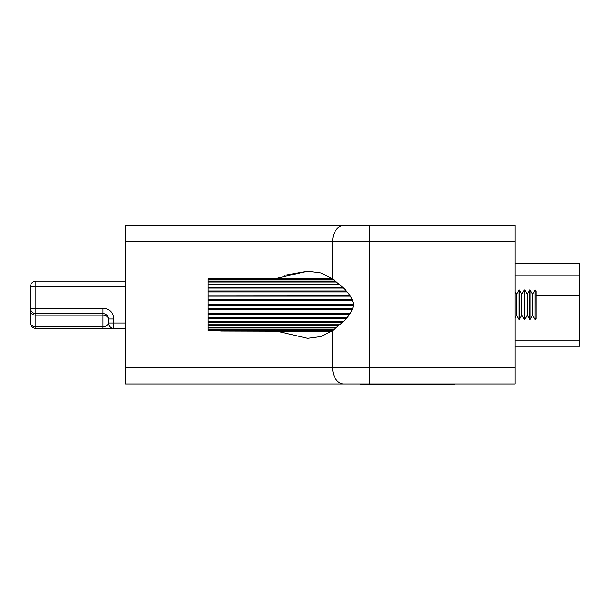 <?xml version="1.0" encoding="UTF-8"?>
<svg xmlns="http://www.w3.org/2000/svg" width="610" height="610" viewBox="0 0 610 610"><rect width="100%" height="100%" fill="white"/><g stroke="black" fill="none" stroke-linecap="round" stroke-linejoin="round"><path stroke-width="0.91" d="M515.038 263.238L579.5 263.238L579.5 346.228L515.038 346.228M579.5 295.545L536.03 295.545M454.641 383.964L454.641 384.506L392.039 384.506L392.039 383.964M394.235 384.506L394.235 383.964M402.295 384.506L402.295 383.964M392.039 384.506L388.829 384.506L388.829 383.964M360.563 384.506L360.563 383.964L360.563 384.506L388.829 384.506M407.602 384.506L407.602 383.964M332.198 331.009L220.706 331.009L331.779 331.314M338.939 325.443L208.086 325.443L208.086 328.02L335.927 328.02M208.086 327.486L336.567 327.486M346.983 291.9L208.086 291.9L208.086 290.978L346.137 290.978M343.277 321.409L208.086 321.409L208.086 318.489L346.129 318.489M335.927 281.439L208.086 281.439L208.086 279.929L334.082 279.929M352.374 299.586L208.086 299.586L208.086 300.638L352.816 300.638M352.679 300.303L208.086 300.303M350.27 313.456L208.086 313.456L208.086 314.325L349.644 314.325M277.428 278.145L307.631 271.16L320.753 272.883L332.618 278.778L332.618 241.613L125.584 241.613L125.584 383.964L125.584 367.853L332.618 367.853L332.618 330.689C339.465 324.337 351.467 317.253 353.602 304.733L208.086 304.733L208.086 305.267L353.587 305.267M334.082 329.53L208.086 329.53L333.624 329.896M208.086 321.409L208.086 325.443M350.369 313.319L208.086 313.456M336.567 281.972L208.086 281.972L208.086 288.05L343.277 288.05M208.086 313.319L208.086 309.872L352.374 309.872M208.086 299.586L208.086 296.14L350.369 296.14M208.086 287.234L342.431 287.234M208.086 329.896L208.086 330.772L332.442 330.818M208.086 329.53L208.086 328.02M342.431 322.233L208.086 322.233M346.976 317.558L208.086 317.558L208.086 314.325M333.624 279.563L208.086 279.563L208.086 278.686L220.706 278.457L332.198 278.457M332.442 278.64L220.706 278.64M331.779 278.145L220.706 278.457M352.816 308.82L208.086 308.82L208.086 309.872M352.679 309.163L208.086 309.163M339.709 284.71L208.086 284.71M208.086 284.024L338.939 284.024M208.086 324.756L339.709 324.756M350.27 296.002L208.086 296.14M208.086 290.978L208.086 288.05M208.086 317.558L208.086 318.489M353.587 304.199L208.086 304.199L208.086 304.733M208.086 304.199L208.086 300.638M349.644 295.133L208.086 295.133L208.086 296.002M208.086 295.133L208.086 291.9M208.086 308.82L208.086 305.267M208.086 281.439L208.086 281.972M515.038 317.726L516.464 315.256L516.464 294.211L515.038 291.74M516.464 315.256L518.919 319.503L518.919 289.956L516.464 294.211M519.384 319.503L521.84 315.256L521.84 294.211L519.384 289.956L519.384 319.503L518.919 319.503M519.384 289.956L518.919 289.956M521.84 315.256L524.287 319.503L524.287 289.956L521.84 294.211M524.753 319.503L527.208 315.256L527.208 294.211L524.753 289.956L524.753 319.503L524.287 319.503M524.753 289.956L524.287 289.956M527.208 315.256L529.663 319.503L529.663 289.956L527.208 294.211M530.128 319.503L532.583 315.256L532.583 294.211L530.128 289.956L530.128 319.503L529.663 319.503M530.128 289.956L529.663 289.956M532.583 315.256L535.031 319.503L535.031 289.956L532.583 294.211M535.092 319.503L536.03 318.565L536.03 290.901L535.092 289.956L535.031 319.503M125.584 241.613L125.584 226.295M332.618 330.689L320.753 336.583L307.631 338.306L277.428 331.314M125.584 225.494L515.038 225.494L515.038 383.964L125.584 383.964M284.557 275.278L307.631 271.16M515.038 241.613L332.618 241.613A16.119 11.071 -90 0 1 343.689 225.494L361.943 225.494M353.602 304.733C351.452 292.175 339.488 285.152 332.618 278.778M125.584 328.371L113.765 328.371A5.376 5.376 0 0 1 108.389 322.995L108.389 318.969A5.376 5.376 0 0 0 103.021 313.593L35.876 313.593A5.376 5.376 0 0 1 30.5 308.225L30.5 286.464A5.376 5.376 0 0 1 35.876 281.096L125.584 281.096M103.021 328.371L113.765 328.371A5.376 5.376 0 0 1 108.389 322.995C108.046 325.29 106.262 326.556 103.021 326.792L103.021 315.172L35.876 315.172L35.876 326.792L103.021 326.792L103.021 328.371L35.876 328.371A5.376 5.376 0 0 1 30.53 323.536L30.5 319.754M30.5 290.291L30.508 286.258M30.523 323.498A5.376 5.376 0 0 1 30.5 322.995M108.389 322.995L113.765 322.995L113.765 318.969L108.389 318.969L108.389 322.995A5.376 5.376 0 0 0 113.765 328.371L113.765 322.995L125.584 322.995M30.5 291.054L30.5 309.567M30.767 321.554L30.5 308.225L103.021 308.225A10.744 10.744 0 0 1 113.765 318.969M30.5 314.935L30.5 316.613M30.584 323.658L30.53 323.536A5.376 5.376 0 0 0 35.876 328.371L35.876 326.792A5.376 3.797 180 0 1 30.584 323.658L30.767 323.513M108.389 318.969A5.376 5.376 0 0 0 103.021 313.593L103.021 315.172A5.376 3.797 0 0 1 108.389 318.969A5.376 5.376 0 0 0 103.021 313.593L103.021 308.225M30.767 322.98L30.5 320.136M30.5 320.723L30.538 322.98M30.5 319.449L30.5 318.329M579.5 275.179L515.038 275.179M579.5 340.86L515.038 340.86M343.689 383.964A16.119 11.071 -90 0 1 332.618 367.853L515.038 367.853M369.53 225.494L369.53 383.964M125.584 286.464L35.876 286.464L35.876 281.096M30.5 286.464L35.876 286.464L35.876 315.172A5.376 3.797 180 0 1 30.5 311.367"/></g></svg>
